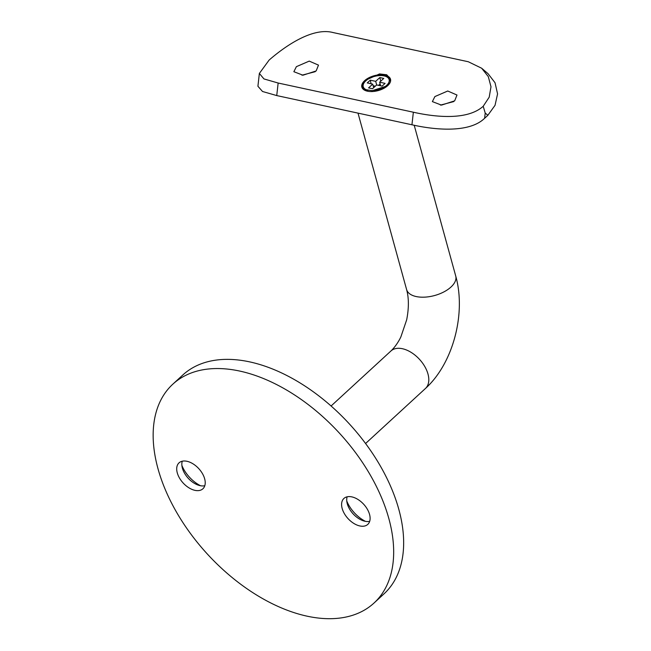 <?xml version="1.0" encoding="UTF-8"?>
<svg xmlns="http://www.w3.org/2000/svg" width="651" height="651" viewBox="0 0 651 651"><rect width="100%" height="100%" fill="white"/><g stroke="black" fill="none" stroke-linecap="round" stroke-linejoin="round"><path stroke-width="0.98" d="M390.51 79.21A14.867 7.698 164.6 0 1 387.719 85.655A14.867 7.698 164.6 0 1 372.551 91.531A14.867 7.698 164.6 0 1 361.85 87.104M361.777 86.827A14.867 7.698 164.6 0 1 364.633 80.667A14.867 7.698 164.6 0 1 379.574 74.8A14.867 7.698 164.6 0 1 390.437 78.974M365.48 521.353A25.91 15.6 47.4 0 1 346.771 500.993M369.678 521.329A17.626 10.611 47.4 0 1 362.9 520.654A17.626 10.611 47.4 0 1 347.284 503.76A17.626 10.611 47.4 0 1 347.243 503.622A17.626 10.611 47.4 0 1 347.146 496.811M369.54 514.38A17.626 10.611 47.4 0 1 367.782 524.397A17.626 10.611 47.4 0 1 353.753 523.38A17.626 10.611 47.4 0 1 342.166 508.464A17.626 10.611 47.4 0 1 343.923 498.446A17.626 10.611 47.4 0 1 357.952 499.463A17.626 10.611 47.4 0 1 369.54 514.38M200.589 485.752A25.91 15.6 47.4 0 1 181.881 465.392M204.796 485.727A17.626 10.611 47.4 0 1 198.018 485.052A17.626 10.611 47.4 0 1 182.394 468.159A17.626 10.611 47.4 0 1 182.361 468.02A17.626 10.611 47.4 0 1 182.256 461.209M204.65 478.778A17.626 10.611 47.4 0 1 202.892 488.795A17.626 10.611 47.4 0 1 188.863 487.778A17.626 10.611 47.4 0 1 177.275 472.862A17.626 10.611 47.4 0 1 179.041 462.845A17.626 10.611 47.4 0 1 193.062 463.862A17.626 10.611 47.4 0 1 204.65 478.778M172.816 384.188L182.801 375.009A148.64 89.521 47.4 0 1 301.096 383.585A148.64 89.521 47.4 0 1 398.819 509.367A148.64 89.521 47.4 0 1 383.984 593.875L374 603.054A148.64 89.521 47.4 0 1 255.705 594.477A148.64 89.521 47.4 0 1 157.99 468.696A148.64 89.521 47.4 0 1 172.816 384.188A148.64 89.521 47.4 0 1 291.111 392.765A148.64 89.521 47.4 0 1 388.834 518.538A148.64 89.521 47.4 0 1 374 603.054M387.719 85.655L372.323 90.66L365.121 89.578L361.704 86.591L364.633 80.667L379.557 73.921L386.702 74.775L390.364 78.698L387.719 85.655M316.166 70.935L302.967 75.215L293.861 71.708L296.384 66.662L309.233 61.104L318.485 65.124L316.166 70.935M454.675 100.84L441.476 105.12L432.37 101.613L434.892 96.568L447.742 91.01L456.986 95.03L454.675 100.84M315.247 71.675L301.934 75.199M453.755 101.58L440.434 105.104M411.945 124.772L413.361 112.216C433.42 116.741 466.897 121.005 483.213 106.268L489.202 97.178L490.992 86.795L488.299 76.615L481.659 68.233L488.022 73.653L495.037 82.742L497.567 93.89L495.045 105.316L487.851 115.292L485.215 113.054L484.629 118.262C468.948 133.634 433.232 129.671 411.945 124.772L276.74 95.575L262.532 91.498L257.918 86.266L259.358 73.441L263.948 78.926L278.148 83.027L276.74 95.575M484.629 118.262A102.777 62.423 102.2 0 0 487.851 115.292M481.659 68.233L468.272 61.739L333.06 32.55C312.749 27.122 285.577 45.749 269.14 60.047L259.358 73.441M413.361 112.216L278.148 83.027M485.215 113.054L483.213 106.268M368.002 90.334A13.419 6.949 164.6 0 1 364.763 81.928A13.419 6.949 164.6 0 1 365.756 80.895A13.419 6.949 164.6 0 1 385.351 76.257L386.67 76.704A14.867 7.698 164.6 0 1 390.535 79.625M385.351 76.257A13.419 6.949 164.6 0 1 386.596 85.395A13.419 6.949 164.6 0 1 374.17 90.595M385.091 83.377L379.647 82.197L383.764 78.413L379.81 77.559L375.692 81.342L370.248 80.171L367.254 82.921L372.697 84.101L368.58 87.885L372.535 88.739L376.652 84.956L382.096 86.127L385.091 83.377M362.029 87.348A14.867 7.698 164.6 0 1 363.86 82.986L364.763 81.928M380.648 85.818L379.647 82.197M373.682 87.682L372.697 84.101M371.119 83.759L370.248 80.171M375.293 86.201L373.349 85.777M376.685 84.964L375.692 81.342M380.143 83.987L378.5 85.346M380.737 81.196L379.81 77.559M365.569 443.518L425.437 388.492A25.479 15.347 -132.6 0 0 427.976 374A25.479 15.347 -132.6 0 0 402.408 348.716A25.479 15.347 -132.6 0 0 390.95 350.97C395.8 346.389 399.454 340.034 400.902 336.811L406.68 319.796C408.958 308.078 408.934 298.003 406.598 289.549L358.001 113.119M425.437 388.492C453.21 363.372 466.262 313.253 455.724 276.016A25.479 13.199 164.6 0 1 450.948 287.058A25.479 13.199 164.6 0 1 416.184 296.547A25.479 13.199 164.6 0 1 406.598 289.549M455.724 276.016L414.199 125.244M331.082 405.996L390.95 350.97"/></g></svg>

